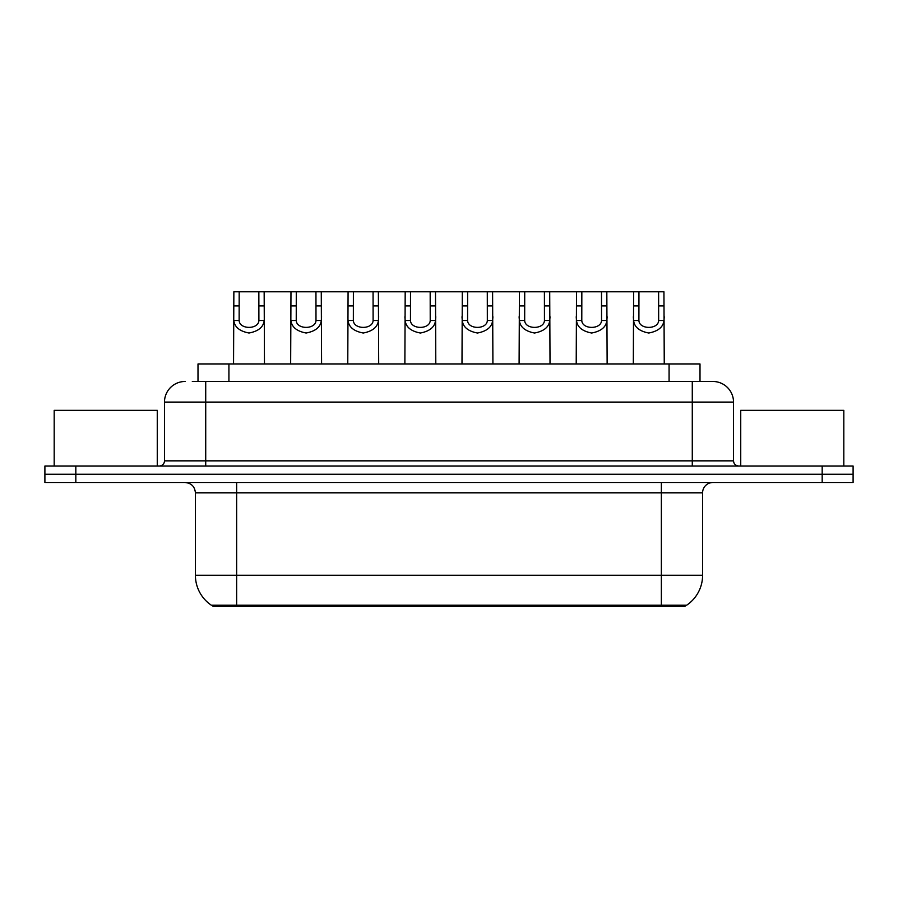 <?xml version="1.0" encoding="UTF-8"?>
<svg xmlns="http://www.w3.org/2000/svg" width="898" height="898" viewBox="0 0 898 898"><rect width="100%" height="100%" fill="white"/><g stroke="black" fill="none" stroke-linecap="round" stroke-linejoin="round"><path stroke-width="1.35" d="M197.998 381.482L197.998 363.948L700.002 363.948L700.002 381.482M685.073 605.173L685.073 606.206L212.927 606.206L212.927 605.173M657.235 606.206L657.235 605.173L661.355 605.173L661.355 575.281L702.595 575.281A36.077 36.077 0 0 1 686.712 605.173L236.645 605.173L240.765 605.173L240.765 606.206M702.595 575.281L702.595 492.811A10.305 10.305 0 0 1 712.9 482.507M195.405 575.281L236.645 575.281L236.645 605.173L211.288 605.173A36.077 36.077 0 0 1 195.405 575.281L195.405 492.811C194.799 486.548 191.364 483.113 185.1 482.507M75.825 466.006L853.1 466.006L853.1 474.256L44.9 474.256L44.9 482.507L75.825 482.507L75.825 474.256L44.9 474.256L44.9 466.006L75.825 466.006L75.825 474.256L853.1 474.256L853.1 482.507L75.825 482.507M192.789 381.482L712.585 381.482M192.318 381.482L205.721 381.482L205.721 402.091L164.48 402.091L164.48 460.854A5.152 5.152 0 0 1 159.328 466.006M185.1 381.482A20.62 20.62 0 0 0 164.48 402.091M712.9 381.482A20.62 20.62 0 0 1 733.52 402.091L733.52 460.854C733.823 463.985 735.541 465.703 738.672 466.006M239.182 291.794L239.137 320.507C239.497 329.667 258.534 329.667 258.893 320.507L258.849 291.794L233.862 291.794L233.547 363.948M258.849 291.794L264.158 291.794L264.472 363.948M264.472 316.792L264.192 320.507C263.451 327.063 258.388 331.239 249.015 333.023C239.643 331.239 234.58 327.063 233.828 320.507L233.547 316.792M264.158 291.794L290.974 291.794L290.66 363.948M296.284 291.794L296.239 320.507C296.598 329.667 315.636 329.667 315.995 320.507L315.95 291.794L290.974 291.794M315.95 291.794L321.271 291.794L321.585 363.948M321.585 316.792L321.304 320.507C320.552 327.063 315.501 331.239 306.117 333.023C296.744 331.239 291.693 327.063 290.941 320.507L290.66 316.792M353.397 291.794L353.352 320.507C353.711 329.667 372.749 329.667 373.108 320.507L373.063 291.794L348.076 291.794L347.773 363.948M373.063 291.794L378.384 291.794L378.698 363.948M378.698 316.792L378.417 320.507C377.665 327.063 372.603 331.239 363.23 333.023C353.857 331.239 348.794 327.063 348.054 320.507L347.773 316.792M410.509 291.794L410.465 320.507C410.824 329.667 429.861 329.667 430.221 320.507L430.176 291.794L405.189 291.794L404.875 363.948M430.176 291.794L435.496 291.794L435.799 363.948M435.799 316.792L435.519 320.507C434.778 327.063 429.715 331.239 420.343 333.023C410.97 331.239 405.907 327.063 405.166 320.507L404.875 316.792M467.622 291.794L467.577 320.507C467.937 329.667 486.974 329.667 487.333 320.507L487.288 291.794L462.302 291.794L461.987 363.948M487.288 291.794L492.598 291.794L492.912 363.948M492.912 316.792L492.632 320.507C491.891 327.063 486.828 331.239 477.455 333.023C468.083 331.239 463.02 327.063 462.268 320.507L461.987 316.792M321.271 291.794L348.076 291.794M378.384 291.794L405.189 291.794M435.496 291.794L462.302 291.794M157.262 466.006L157.262 410.341L54.183 410.341L54.183 466.006M843.817 466.006L843.817 410.341L740.738 410.341L740.738 466.006M524.724 291.794L524.679 320.507C525.038 329.667 544.087 329.667 544.446 320.507L544.401 291.794L519.414 291.794L519.1 363.948M544.401 291.794L549.711 291.794L550.025 363.948M550.025 316.792L549.744 320.507C548.992 327.063 543.941 331.239 534.557 333.023C525.184 331.239 520.133 327.063 519.381 320.507L519.1 316.792M581.837 291.794L581.792 320.507C582.151 329.667 601.189 329.667 601.548 320.507L601.503 291.794L576.516 291.794L576.213 363.948M601.503 291.794L606.824 291.794L607.138 363.948M607.138 316.792L606.857 320.507C606.105 327.063 601.043 331.239 591.67 333.023C582.297 331.239 577.234 327.063 576.494 320.507L576.213 316.792M638.949 291.794L638.905 320.507C639.264 329.667 658.301 329.667 658.661 320.507L658.616 291.794L633.629 291.794L633.315 363.948M658.616 291.794L663.936 291.794L664.251 363.948M664.251 316.792L663.959 320.507C663.218 327.063 658.155 331.239 648.783 333.023C639.41 331.239 634.347 327.063 633.606 320.507L633.315 316.792M492.598 291.794L519.414 291.794M549.711 291.794L576.516 291.794M606.824 291.794L633.629 291.794M228.923 381.482L228.923 363.948M669.077 381.482L669.077 363.948M661.355 482.507L661.355 492.811L195.405 492.811M702.595 492.811L661.355 492.811L661.355 575.281L236.645 575.281L236.645 482.507M822.175 482.507L822.175 466.006M205.721 466.006L205.721 460.854L733.52 460.854M164.48 460.854L205.721 460.854L205.721 402.091L692.279 402.091L692.279 466.006M733.52 402.091L692.279 402.091L692.279 381.482M264.192 320.507L258.893 320.507M239.137 320.507L233.828 320.507M239.182 305.937L233.862 305.937M264.158 305.937L258.849 305.937M321.304 320.507L315.995 320.507M296.239 320.507L290.941 320.507M296.284 305.937L290.974 305.937M321.271 305.937L315.95 305.937M378.417 320.507L373.108 320.507M353.352 320.507L348.054 320.507M353.397 305.937L348.076 305.937M378.384 305.937L373.063 305.937M435.519 320.507L430.221 320.507M410.465 320.507L405.166 320.507M410.509 305.937L405.189 305.937M435.496 305.937L430.176 305.937M492.632 320.507L487.333 320.507M467.577 320.507L462.268 320.507M467.622 305.937L462.302 305.937M492.598 305.937L487.288 305.937M549.744 320.507L544.446 320.507M524.679 320.507L519.381 320.507M524.724 305.937L519.414 305.937M549.711 305.937L544.401 305.937M606.857 320.507L601.548 320.507M581.792 320.507L576.494 320.507M581.837 305.937L576.516 305.937M606.824 305.937L601.503 305.937M663.959 320.507L658.661 320.507M638.905 320.507L633.606 320.507M638.949 305.937L633.629 305.937M663.936 305.937L658.616 305.937"/></g></svg>
